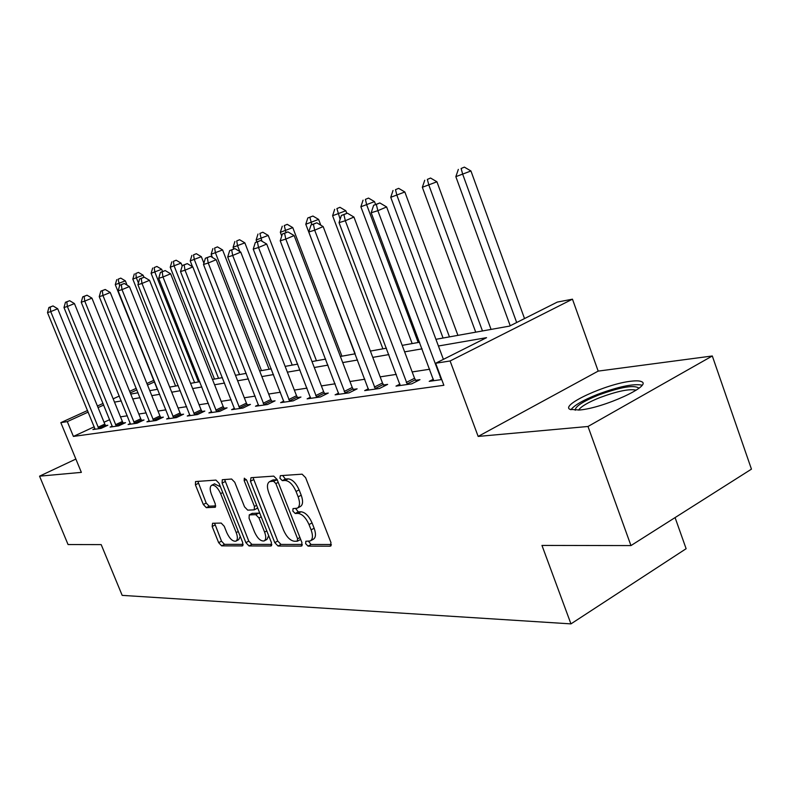 <?xml version="1.0" encoding="UTF-8"?>
<svg xmlns="http://www.w3.org/2000/svg" width="791" height="791" viewBox="0 0 791 791"><rect width="100%" height="100%" fill="white"/><g stroke="black" fill="none" stroke-linecap="round" stroke-linejoin="round"><path stroke-width="1.19" d="M305.652 543.674L308.045 546.116L330.243 546.185L330.984 542.606L305.613 477.655L302.103 474.175L280.36 475.668L279.935 478.239L282.308 480.631L285.076 480.453C289.269 480.888 292.927 484.567 296.052 491.478L298.148 496.827C300.214 502.75 299.918 506.537 297.248 508.198L293.026 508.603L292.838 511.065L295.221 513.478L298.009 513.399C302.241 513.962 305.909 517.69 309.024 524.562L311.11 529.881C313.137 535.665 312.84 539.353 310.22 540.955L305.84 541.271L305.652 543.674M308.421 541.212L311.051 544.465L331.399 544.485M282.694 475.51L285.363 479.049L288.132 478.862L285.076 480.453M295.597 508.475L298.247 511.866L301.045 511.777L298.009 513.399M579.447 410.015C603.543 408.107 652.407 385.751 641.639 381.707C639.82 380.758 636.31 380.59 631.129 381.213C606.677 383.704 560.315 404.873 569.896 409.333L579.447 410.015M212.571 523.266L212.166 526.509L218.652 542.666L221.648 545.869L242.264 545.928L242.738 542.656L219.038 483.301L215.953 480.097L195.535 481.551L195.417 484.834L203.327 504.51L206.303 507.664L215.182 507.258L215.31 503.996L211.355 494.118C209.684 489.471 209.813 486.514 211.741 485.249C214.845 484.804 217.812 487.602 220.64 493.624L236.222 532.59C237.854 537.119 237.725 539.986 235.837 541.182C232.683 541.588 229.667 538.76 226.809 532.699L224.249 526.292L221.213 523.078L212.571 523.266M94.248 426.784L73.405 436.424L67.304 421.623L60.838 422.641L87.574 410.48M630.961 545.582L588 426.478L712.305 355.98L751.45 469.142L630.961 545.582L541.964 545.424L570.954 623.881L122.18 595.376L101.189 544.613L68.066 544.554L39.55 476.172L81.364 472.375L60.838 422.641M712.305 355.98L598.184 371.108L478.16 436.424L588 426.478M478.16 436.424L450.099 360.973L435.643 363.257L486.554 337.668L438.422 346.003M73.405 436.424L443.87 385.286L435.643 363.257M274.784 542.636L278.046 546.027L301.292 546.097L301.944 542.626L277.107 479.514L273.745 476.123L250.984 477.695L250.46 481.254L274.784 542.636L277.73 541.034L280.993 544.426L302.36 544.455M270.878 546.008L249.007 545.948L245.882 542.656L222.113 483.103L222.281 479.712L231.605 479.03L234.759 482.273L244.528 506.843L247.702 510.136L254.227 509.849L254.435 506.467L244.172 480.612L244.32 478.189L246.772 480.444L271.442 542.636L270.878 546.008L271.62 545.612M75.867 459.057L39.55 476.172M429.74 369.229L412.17 371.938M396.34 374.38L380.174 376.862M364.859 379.225L349.958 381.519M335.127 383.803L321.393 385.919M307.027 388.134L294.341 390.082M280.4 392.227L268.683 394.037M255.147 396.113L244.31 397.784M231.17 399.811L221.144 401.353M208.359 403.321L199.085 404.755M186.646 406.663L178.054 407.988M165.942 409.857L157.992 411.083M146.187 412.892L138.821 414.029M127.311 415.799L120.489 416.857M109.692 419.645L104.046 422.256M433.428 379.205L429.206 381.351L441.734 379.561M399.969 384.11L395.994 386.117L411.686 383.862L419.981 379.66L415.661 380.293M368.428 388.727L364.681 390.606L379.482 388.48L387.649 384.386L383.576 384.98M338.647 393.087L335.107 394.838L349.098 392.83L357.127 388.846L353.28 389.399M310.487 397.201L307.135 398.852L320.375 396.953L328.275 393.058L324.636 393.582M283.801 401.096L280.637 402.649L293.174 400.849L300.956 397.042L297.515 397.547M258.499 404.794L255.493 406.248L267.398 404.547L275.06 400.829L271.788 401.304M234.462 408.304L231.605 409.669L242.916 408.047L250.46 404.419L247.356 404.873M211.602 411.636L208.883 412.932L219.651 411.389L227.076 407.83L224.12 408.265M189.84 414.8L187.249 416.026L197.503 414.563L204.81 411.083L201.992 411.488M169.086 417.826L166.624 418.983L176.403 417.589L183.601 414.177L180.912 414.573M149.281 420.703L146.928 421.811L156.262 420.476L163.351 417.134L160.781 417.51M130.357 423.462L128.112 424.51L137.041 423.225L144.011 419.962L141.559 420.318M112.263 426.092L110.107 427.091L118.65 425.865L125.522 422.661L123.178 422.997M94.93 428.603L92.873 429.553L101.06 428.386L107.823 425.242L105.579 425.568M570.954 623.881L686.123 548.707L675.079 517.591M435.93 339.309L509.552 326.1L557.309 302.083L572.466 299.176L450.099 360.973M598.184 371.108L572.466 299.176M97.412 406.01L103.077 403.43M113.162 398.832L119.293 396.044M129.645 391.337L136.26 388.322M146.889 383.497L153.741 380.372M103.73 405.022L98.064 407.602M88.226 412.081L67.304 421.623M422.097 348.831L404.626 351.857M388.865 354.586L372.779 357.374M357.532 360.014L342.721 362.575M327.958 365.135L314.294 367.499M299.997 369.98L287.38 372.166M273.518 374.568L261.861 376.585M248.404 378.919L237.626 380.787M224.545 383.052L214.579 384.772M201.863 386.977L192.638 388.579M180.269 390.714L171.736 392.198M159.693 394.284L151.783 395.658M140.047 397.685L132.72 398.951M121.28 400.938L114.497 402.115M130.752 394.086L138.059 392.781M149.776 390.675L157.666 389.261M169.689 387.106L178.212 385.573M190.562 383.358L199.767 381.697M212.463 379.423L222.409 377.633M235.461 375.3L246.219 373.362M259.656 370.949L271.293 368.863M285.136 366.381L297.732 364.117M312 361.556L325.645 359.104M340.377 356.464L355.169 353.804L305.781 224.249L307.788 217.98L312.92 216.042L307.788 217.98M370.386 351.075L386.453 348.198M402.184 345.37L419.635 342.236M154.364 381.944L147.522 385.069M136.902 389.904L130.278 392.919M310.695 540.698L313.236 539.304C315.866 537.692 316.163 534.004 314.136 528.23L311.11 529.881M301.045 511.777C305.286 512.331 308.955 516.048 312.059 522.91L314.136 528.23M297.653 507.98L300.283 506.576C302.963 504.915 303.269 501.128 301.213 495.206L298.148 496.827M288.132 478.862C292.334 479.297 295.992 482.965 299.117 489.866L301.213 495.206M253.021 477.546L277.73 541.034M297.169 541.242L297.614 538.8L275.861 483.568L273.508 481.195L269.632 481.62C267.032 483.281 266.755 487.038 268.831 492.892L283.574 530.237C286.589 536.911 290.149 540.579 294.262 541.242L297.169 541.242M300.155 539.6L300.659 539.373M277.226 479.811L273.508 481.195M272.341 480.216L276.553 479.623M271.857 544.416L251.904 544.386L249.007 545.948M224.614 479.504L248.779 541.103L251.904 544.386M256.867 508.366L257.639 507.842M254.623 532.214C257.579 538.483 260.733 541.39 264.095 540.945C266.092 539.689 266.26 536.743 264.599 532.106L259.003 517.986L255.79 514.654L249.254 514.911L249.066 518.253L254.623 532.214M264.402 540.777L267.022 539.363L268.683 535.695M259.913 513.557L258.746 513.102L255.79 514.654M252.092 513.418L258.746 513.102M236.104 541.044L238.714 539.65L240.256 536.427M220.422 486.781L214.47 483.865M197.859 481.343L206.194 503.036L209.17 506.181L215.755 505.914M214.588 523.227L221.5 541.163L224.486 544.346L243.163 544.376M524.522 318.565L470.942 170.975L455.843 176.66L510.215 325.763M516.671 322.52L462.775 174.455L461.113 168.503L464.376 167.119L461.113 168.503M455.843 176.66L458.335 169.393M464.376 167.119L470.942 170.975M443.395 359.361L386.621 206.945L377.851 210.693L441.299 379.621M376.328 204.424L379.838 202.941L373.659 205.264L376.328 204.424L377.851 210.693L371.187 212.749L433.676 380.708M386.621 206.945L379.838 202.941M373.659 205.264L371.187 212.749M491.073 329.412L436.929 181.782L422.345 187.279L475.717 332.171M482.47 330.964L428.89 185.203L427.348 179.399L430.571 178.034L427.348 179.399M422.345 187.279L424.737 180.239M430.571 178.034L436.929 181.782M457.92 335.364L404.844 191.986L390.744 197.305L443.059 338.034M449.446 336.887L396.924 195.347L395.49 189.682L398.664 188.347L395.49 189.682M390.744 197.305L393.028 190.473M398.664 188.347L404.844 191.986M375.577 204.454L374.519 201.626L360.874 206.777L412.17 343.581M418.212 342.493L366.717 204.918L365.393 199.391L368.517 198.086L365.393 199.391M360.874 206.777L363.059 200.153M368.517 198.086L374.519 201.626M406.277 382.439L414.553 378.266L353.943 217.06L345.311 220.729L407.385 384.475M343.917 214.628L347.368 213.174L341.405 215.419L343.917 214.628L345.311 220.729L339.042 222.666L400.206 385.514M414.553 378.266L416.432 381.46M353.943 217.06L347.368 213.174M341.405 215.419L339.042 222.666M374.351 387.086L382.498 383.012L323.163 226.582L314.68 230.181L375.428 389.063M313.394 224.239L316.786 222.805L311.031 224.98L313.394 224.239L314.68 230.181L308.777 232L368.655 390.032M382.498 383.012L384.288 386.067M323.163 226.582L316.786 222.805M311.031 224.98L308.777 232M344.223 391.456L352.242 387.491L294.133 235.57L285.798 239.09L345.262 393.384M284.612 233.296L287.944 231.901L282.377 233.998L284.612 233.296L285.798 239.09L280.222 240.81L338.864 394.304M352.242 387.491L353.943 390.428M294.133 235.57L287.944 231.901M282.377 233.998L280.222 240.81M346.794 213.352L345.815 210.752L332.596 215.745L382.903 348.831M340.14 219.315L336.897 208.587L339.972 207.301L336.897 208.587M332.596 215.745L334.682 209.308M339.972 207.301L345.815 210.752M315.738 395.599L323.628 391.723L266.705 244.053L258.509 247.504L316.746 397.468M257.411 241.858L260.694 240.484L255.305 242.521L257.411 241.858L258.509 247.504L253.239 249.135L310.685 398.338M323.628 391.723L325.259 394.541M266.705 244.053L260.694 240.484M255.305 242.521L253.239 249.135M575.225 410.262C575.077 406.544 582.819 401.482 598.461 395.075C620.797 386.977 634.293 384.683 638.95 388.183L638.96 388.213M636.211 390.161C629.399 388.658 617.287 391.14 599.875 397.586C588.039 402.362 580.94 406.534 578.567 410.104M642.065 385.138C633.364 383.506 618.424 386.621 597.245 394.501C582.878 400.286 574.098 405.378 570.924 409.778M320.79 225.178L318.605 219.404L305.781 224.249M311.822 224.654L309.894 217.307M312.92 216.042L318.605 219.404M341.93 356.187L292.769 227.62L280.33 232.317L281.744 236.005M285.996 232.514L284.256 225.583L287.232 224.337L284.256 225.583M280.33 232.317L282.258 226.226M287.232 224.337L292.769 227.62M316.469 360.755L268.218 235.421L256.136 239.999L256.857 241.878M261.93 241.225L259.883 233.444L262.82 232.228L259.883 233.444M256.136 239.999L257.995 234.057M262.82 232.228L268.218 235.421M292.225 365.106L244.854 242.857L233.098 247.296L233.75 248.977M239.821 251.538L237.616 245.863L236.697 240.929L239.594 239.732L236.697 240.929M233.098 247.296L234.887 241.512M239.594 239.732L244.854 242.857M269.118 369.259L222.587 249.936L211.157 254.257L212.413 257.47M261.475 370.623L215.459 252.893L214.598 248.058L217.456 246.881L214.598 248.058M211.157 254.257L212.878 248.621M217.456 246.881L222.587 249.936M288.764 399.524L296.536 395.727L240.751 252.092L232.692 255.473L289.743 401.344M231.684 249.956L234.907 248.611L229.687 250.589L231.684 249.956L232.692 255.473L227.699 257.016L283.999 402.164M296.536 395.727L298.088 398.446M240.751 252.092L234.907 248.611M229.687 250.589L227.699 257.016M263.185 403.232L270.829 399.534L216.161 259.705L208.231 263.017L264.135 405.012M207.301 257.639L210.465 256.314L205.403 258.232L207.301 257.639L208.231 263.017L203.495 264.481L258.687 405.793M270.829 399.534L272.322 402.154M216.161 259.705L210.465 256.314M205.403 258.232L203.495 264.481M238.892 406.762L246.426 403.143L192.816 266.923L185.025 270.186L239.821 408.492M184.155 264.926L187.269 263.621L182.355 265.489L184.155 264.926L185.025 270.186L180.526 271.57L234.65 409.234M246.426 403.143L247.86 405.674M192.816 266.923L187.269 263.621M182.355 265.489L180.526 271.57M215.805 410.124L223.21 406.584L170.638 273.795L162.976 276.988L216.704 411.804M162.165 271.847L165.23 270.571L160.454 272.381L162.165 271.847L162.976 276.988L158.694 278.303L211.78 412.516M223.21 406.584L224.595 409.016M170.638 273.795L165.23 270.571M160.454 272.381L158.694 278.303M193.825 413.317L201.112 409.847L149.529 280.321L141.994 283.455L194.705 414.959M141.243 278.432L144.259 277.176L139.611 278.946L141.243 278.432L141.994 283.455L137.921 284.72L190.008 415.631M201.112 409.847L202.447 412.21M149.529 280.321L144.259 277.176M139.611 278.946L137.921 284.72M203.89 263.185L201.339 256.689L190.216 260.901L192.52 266.755M239.525 374.568L194.329 259.596L193.528 254.86L196.336 253.703L193.528 254.86M190.216 260.901L191.887 255.394M196.336 253.703L201.339 256.689M172.863 416.363L180.051 412.971L129.417 286.55L122.002 289.625L173.723 417.964M121.32 284.701L124.286 283.475L119.757 285.195L121.32 284.701L122.002 289.625L118.126 290.821L169.254 418.607M180.051 412.971L181.327 415.255M129.417 286.55L124.286 283.475M119.757 285.195L118.126 290.821M182.197 266.013L181.06 263.136L170.223 267.239L214.47 379.067M218.553 378.325L174.149 265.994L173.397 261.356L176.166 260.219L173.397 261.356M170.223 267.239L171.825 261.87M176.166 260.219L181.06 263.136M152.881 419.27L159.95 415.937L110.246 292.482L102.949 295.508L153.711 420.842M102.306 290.683L105.223 289.486L100.823 291.157L102.306 290.683L102.949 295.508L99.241 296.645L149.44 421.455M159.95 415.937L161.186 418.152M110.246 292.482L105.223 289.486M100.823 291.157L99.241 296.645M162.55 271.511L161.671 269.296L151.101 273.31L194.596 382.626M198.501 381.934L154.858 272.114L154.166 267.566L156.885 266.448L154.166 267.566M151.101 273.31L152.663 268.05M156.885 266.448L161.671 269.296M133.778 422.038L140.749 418.785L91.934 298.148L84.756 301.114L134.599 423.58M84.162 296.398L87.03 295.211L82.748 296.843L84.162 296.398L84.756 301.114L81.216 302.211L130.515 424.164M140.749 418.785L141.935 420.931M91.934 298.148L87.03 295.211M82.748 296.843L81.216 302.211M143.942 277.285L143.112 275.199L132.809 279.104L175.572 386.048M138.415 283.01L136.408 277.967L135.755 273.508L138.435 272.411L135.755 273.508M132.809 279.104L134.312 273.973M138.435 272.411L143.112 275.199M115.516 424.698L122.378 421.504L74.433 303.566L67.364 306.483L116.317 426.201M66.82 301.855L69.648 300.699L65.465 302.281L66.82 301.855L67.364 306.483L63.982 307.531L112.411 426.754M122.378 421.504L123.534 423.59M74.433 303.566L69.648 300.699M65.465 302.281L63.982 307.531M127.054 285.136L125.344 280.845L115.278 284.671L157.33 389.32M119.599 285.749L118.116 279.203L120.766 278.116L118.116 279.203M115.278 284.671L116.742 279.648M120.766 278.116L125.344 280.845M98.044 427.229L104.798 424.105L57.694 308.747L50.733 311.614L98.826 428.702M50.219 307.086L53.007 305.939L48.923 307.491L50.219 307.086L50.733 311.614L47.5 312.613L95.078 429.236M104.798 424.105L105.915 426.131M57.694 308.747L53.007 305.939M48.923 307.491L47.5 312.613M311.051 544.465L308.045 546.116M285.363 479.049L282.308 480.631M298.247 511.866L295.221 513.478M312.059 522.91L309.024 524.562M299.117 489.866L296.052 491.478M331.142 545.691L330.243 546.185M253.456 479.712L250.46 481.254M302.113 545.652L301.292 546.097M280.993 544.426L278.046 546.027M299.937 537.534L297.614 538.8M278.224 482.342L275.861 483.568M273.696 479.801L270.67 481.373M248.779 541.103L245.882 542.656M225.059 481.61L222.113 483.103M256.64 505.311L254.435 506.467M246.308 479.524L244.172 480.612M266.794 530.929L264.599 532.106M261.208 516.82L259.003 517.986M252.517 513.3L249.57 514.842M238.289 531.493L236.222 532.59M222.726 492.556L220.64 493.624M215.478 507.031L214.895 507.328M209.17 506.181L206.303 507.664M206.194 503.036L203.327 504.51M198.304 483.39L195.417 484.834M242.936 545.563L242.264 545.928M224.486 544.346L221.648 545.869M221.5 541.163L218.652 542.666M215.014 525.016L212.166 526.509M440.152 377.525L440.844 377.169M440.953 379.097L441.457 378.84M407.058 383.971L415.324 379.789M375.112 388.569L383.249 384.485M344.955 392.9L352.974 388.925M316.449 397.003L324.34 393.117M289.457 400.889L297.218 397.092M263.858 404.567L271.501 400.859M239.554 408.067L247.079 404.438M216.447 411.389L223.853 407.84M194.448 414.553L201.735 411.083M173.476 417.569L180.655 414.168M153.474 420.446L160.543 417.114M134.361 423.195L141.322 419.932M116.089 425.815L122.951 422.621M98.598 428.336L105.351 425.202M300.432 539.551L297.535 541.133M272.668 480.048L269.632 481.62M257.194 508.297L254.336 509.8M252.191 513.369L249.254 514.911M214.658 483.776L211.741 485.249"/></g></svg>
